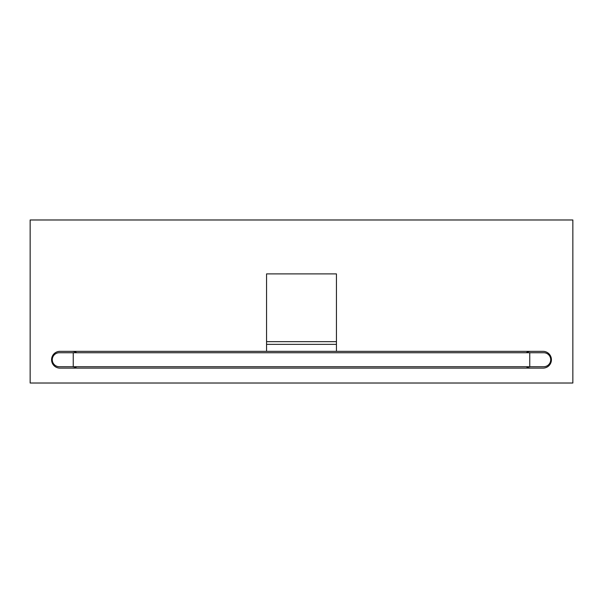 <?xml version="1.0" encoding="UTF-8"?>
<svg xmlns="http://www.w3.org/2000/svg" width="603" height="603" viewBox="0 0 603 603"><rect width="100%" height="100%" fill="white"/><g stroke="black" fill="none" stroke-linecap="round" stroke-linejoin="round"><path stroke-width="0.9" d="M551.421 359.727A8.382 8.382 0 0 0 543.039 351.345L59.961 351.345A8.382 8.382 0 0 0 51.579 359.727A8.382 8.382 0 0 0 59.961 368.116L543.039 368.116A8.382 8.382 0 0 0 551.421 359.727M72.074 351.345A8.382 8.382 0 0 1 76.709 352.74M76.709 366.714A8.382 8.382 0 0 1 72.074 368.116M530.926 368.116A8.382 8.382 0 0 1 526.291 366.714M526.291 352.74A8.382 8.382 0 0 1 530.926 351.345M266.564 341.66L336.436 341.66M572.85 219.982L30.15 219.982L30.15 383.018L572.85 383.018L572.85 219.982M266.564 351.345L266.564 273.89L336.436 273.89L336.436 351.345M336.436 344.358L266.564 344.358M73.242 352.74L73.242 366.714L59.267 366.714A6.987 6.987 0 0 1 52.28 359.727A6.987 6.987 0 0 1 59.267 352.74L543.733 352.74A6.987 6.987 0 0 1 550.72 359.727A6.987 6.987 0 0 1 543.733 366.714A6.987 6.987 0 0 0 550.72 359.727M73.242 366.714L529.758 366.714L529.758 352.74M529.758 366.714L543.733 366.714"/></g></svg>
